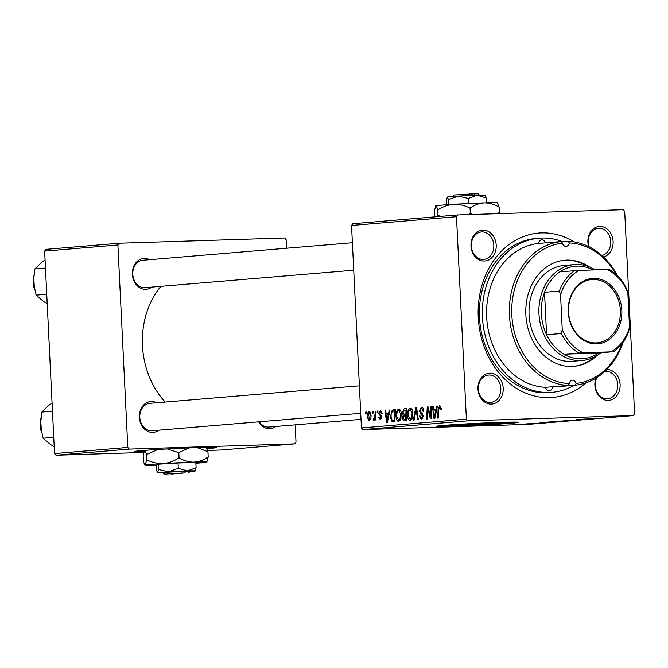 <?xml version="1.0" encoding="UTF-8"?>
<svg xmlns="http://www.w3.org/2000/svg" width="668" height="668" viewBox="0 0 668 668"><rect width="100%" height="100%" fill="white"/><g stroke="black" fill="none" stroke-linecap="round" stroke-linejoin="round"><path stroke-width="1" d="M207.047 448.645A41.241 1.01 177.2 0 0 209 448.495A41.241 1.01 177.2 0 0 216.549 447.543A41.241 1.01 177.2 0 0 187.8 447.986A41.241 1.01 177.2 0 0 141.716 450.616A41.241 1.01 177.2 0 0 134.168 451.568A41.241 1.01 177.2 0 0 143.829 451.743M136.623 451.1A41.241 1.01 177.2 0 0 144.046 451.05M206.746 447.986A41.241 1.01 177.2 0 0 208.967 447.802A41.241 1.01 177.2 0 0 214.061 447.318M448.729 424.99A28.624 0.701 177.2 0 0 448.687 425.032A28.624 0.701 177.2 0 0 460.786 425.015A28.624 0.701 177.2 0 0 490.446 423.612A28.624 0.701 177.2 0 0 505.868 422.243A28.624 0.701 177.2 0 0 505.826 422.201M501.075 422.335A41.241 1.01 177.2 0 0 458.348 424.355A41.241 1.01 177.2 0 0 436.129 426.334A41.241 1.01 177.2 0 0 453.555 426.309A41.241 1.01 177.2 0 0 496.282 424.289A41.241 1.01 177.2 0 0 518.502 422.31A41.241 1.01 177.2 0 0 501.075 422.335M438.575 425.875A41.241 1.01 177.2 0 0 453.522 425.625A41.241 1.01 177.2 0 0 516.013 422.084M606.828 369.513A15.464 12.617 -94.8 0 1 620.113 384.618A15.464 12.617 -94.8 0 1 608.247 400.399A15.464 12.617 -94.8 0 1 595.973 378.138M596.875 377.579A13.744 11.214 85.2 0 0 596.9 391.757A13.744 11.214 85.2 0 0 607.179 398.771A13.744 11.214 85.2 0 0 607.646 398.738A13.744 11.214 85.2 0 0 617.7 384.401A13.744 11.214 85.2 0 0 605.834 371.316A13.744 11.214 85.2 0 0 605.358 371.341A13.744 11.214 85.2 0 0 604.882 371.4M491.339 404.09A15.464 12.617 -94.8 0 1 477.971 389.052A15.464 12.617 -94.8 0 1 489.828 373.212A15.464 12.617 -94.8 0 1 503.204 388.25A15.464 12.617 -94.8 0 1 491.339 404.09M488.926 375.007A13.744 11.214 85.2 0 0 488.45 375.04A13.744 11.214 85.2 0 0 478.397 389.377A13.744 11.214 85.2 0 0 490.27 402.462A13.744 11.214 85.2 0 0 490.738 402.437A13.744 11.214 85.2 0 0 500.791 388.091A13.744 11.214 85.2 0 0 488.926 375.007M484.342 261.004A15.464 12.617 -94.8 0 1 470.973 245.966A15.464 12.617 -94.8 0 1 482.83 230.126A15.464 12.617 -94.8 0 1 496.207 245.173A15.464 12.617 -94.8 0 1 484.342 261.004M481.929 231.921A13.744 11.214 85.2 0 0 481.453 231.955A13.744 11.214 85.2 0 0 471.399 246.292A13.744 11.214 85.2 0 0 483.265 259.376A13.744 11.214 85.2 0 0 483.741 259.351A13.744 11.214 85.2 0 0 493.794 245.006A13.744 11.214 85.2 0 0 481.929 231.921M588.591 246.559A15.464 12.617 -94.8 0 1 599.739 226.435A15.464 12.617 -94.8 0 1 612.999 240.096A15.464 12.617 -94.8 0 1 603.488 256.996M601.835 255.477A13.744 11.214 85.2 0 0 610.644 240.589A13.744 11.214 85.2 0 0 598.837 228.231A13.744 11.214 85.2 0 0 598.361 228.264A13.744 11.214 85.2 0 0 589.143 246.834M151.903 287.073A15.464 12.617 -94.8 0 1 145.758 289.302A15.464 12.617 -94.8 0 1 132.381 274.256A15.464 12.617 -94.8 0 1 144.246 258.416A15.464 12.617 -94.8 0 1 149.615 259.677M143.336 260.219A13.744 11.214 85.2 0 0 142.868 260.244A13.744 11.214 85.2 0 0 132.815 274.581A13.744 11.214 85.2 0 0 144.68 287.666A13.744 11.214 85.2 0 0 145.156 287.641L353.731 270.214M275.817 426.468A15.464 12.617 -94.8 0 1 269.663 428.689A15.464 12.617 -94.8 0 1 258.641 421.825M259.293 421.767A13.744 11.214 85.2 0 0 268.586 427.061A13.744 11.214 85.2 0 0 269.062 427.027L361.021 419.345M158.9 430.159A15.464 12.617 -94.8 0 1 152.755 432.38A15.464 12.617 -94.8 0 1 139.378 417.341A15.464 12.617 -94.8 0 1 151.244 401.501A15.464 12.617 -94.8 0 1 156.613 402.762M150.333 403.297A13.744 11.214 85.2 0 0 149.866 403.33A13.744 11.214 85.2 0 0 139.812 417.667A13.744 11.214 85.2 0 0 151.678 430.751A13.744 11.214 85.2 0 0 152.154 430.726L360.728 413.3M585.953 382.831A82.473 67.293 -94.8 0 1 549.572 397.61A82.473 67.293 -94.8 0 1 478.255 317.392A82.473 67.293 -94.8 0 1 541.514 232.915A82.473 67.293 -94.8 0 1 574.179 241.925M562.89 241.766A77.321 63.084 85.2 0 0 541.765 238.059A77.321 63.084 85.2 0 0 539.101 238.209L536.137 238.459A77.321 63.084 85.2 0 0 479.582 319.137A77.321 63.084 85.2 0 0 546.349 392.717A77.321 63.084 85.2 0 0 549.012 392.559L551.977 392.316A77.321 63.084 85.2 0 0 574.138 385.277M377.245 411.087L377.963 411.029L377.904 412.757L377.161 412.816L377.245 411.087L377.963 411.062M372.385 411.496L373.103 411.43L373.036 413.158L372.301 413.225L372.385 411.496L373.103 411.471M398.838 409.133L398.712 409.133C400.332 409.509 401.209 411.171 401.343 414.135L400.658 419.529L398.687 421.508C397.017 421.124 396.132 419.412 396.032 416.364C395.832 412.548 396.725 410.144 398.712 409.133L398.779 409.133M389.252 410.085L390.029 410.018L387.398 422.293L386.521 422.368L384.985 410.444L385.703 410.377L386.096 413.634L388.559 413.434L389.252 410.085L390.02 410.06M404.082 408.841L406.854 408.616L406.269 420.723L404.499 420.865L403.53 420.748L402.445 418.11L403.255 415.104L402.27 412.749L404.082 408.841L406.854 408.758M404.499 420.865L406.278 420.665M415.738 407.872L416.657 407.797L418.302 419.713L417.575 419.771L416.164 409.559L414.076 420.072L413.3 420.13L415.738 407.872L416.665 407.839M439.769 405.71L441.172 409.35L440.454 409.567L439.653 407.121L438.818 409.467L438.4 418.034L437.674 418.093L438.099 409.225L439.711 405.71M430.969 406.595L431.695 406.536L431.102 418.644L430.342 418.711L427.862 408.682L427.395 418.953L426.66 419.02L427.244 406.912L428.004 406.845L430.501 416.857L430.969 406.595L431.695 406.578M351.543 225.467L352.854 223.705L457.797 214.937L456.486 216.699L351.543 225.467L361.438 427.912L466.381 419.145L467.867 420.815L362.924 429.582L361.438 427.912M456.486 216.699L466.381 419.145M436.68 406.119L437.465 406.052L434.835 418.335L433.95 418.41L432.413 406.478L433.14 406.42L433.532 409.676L435.995 409.467L436.68 406.119L437.456 406.094M421.583 407.238L421.358 407.246C422.811 407.255 423.596 408.557 423.696 411.129L422.986 411.338L422.719 409.584L421.374 408.649L420.063 410.778L420.306 411.814L422.285 413.701L423.228 416.256L421.441 419.613L419.245 416.298L419.955 415.847L421.399 418.201L422.51 416.398L419.354 410.954L421.483 407.238M421.358 418.201L423.011 418.151L421.358 418.201M410.352 408.173L410.227 408.173C411.847 408.549 412.732 410.21 412.866 413.166L412.173 418.56L410.202 420.548C408.54 420.164 407.655 418.452 407.547 415.404C407.355 411.588 408.248 409.175 410.227 408.173L410.302 408.173M380.401 419.746L378.631 417.233L379.341 417.016L380.384 418.652L381.077 417.391L378.806 413.342L380.376 410.67L382.255 413.642L381.537 413.859L380.401 411.764L379.516 413.183L381.787 417.141L380.301 419.754M393.285 409.743L395.339 409.576L394.755 421.683L393.026 421.825L392.133 421.742L390.371 417.116L392.191 410.127L395.331 409.684M393.026 421.825L394.755 421.658M369.22 411.605L371.016 414.945C371.233 417.984 370.565 419.905 369.012 420.698L367.149 417.191C366.966 414.269 367.625 412.406 369.137 411.605L369.187 411.605M375.166 411.263L375.892 411.196L375.466 420.005L374.74 420.063L374.831 418.243L373.763 420.306L373.253 420.03L374.965 414.786L375.166 411.263L375.892 411.237M365.73 412.047L366.448 411.989L366.381 413.717L365.646 413.776L365.73 412.047L366.448 412.031M556.302 421.658L563.642 421.191L556.302 421.617M552.862 421.683L553.63 421.583M563.642 421.191L563.066 421.182M546.115 422.36L540.02 422.727L546.107 422.301M594.044 418.226L594.553 418.16M576.977 419.738L585.16 419.337L576.275 419.688M585.16 419.337L585.819 419.32M577.561 420.097L570.773 420.155L577.561 420.038M567.825 420.69L575.165 420.23L567.825 420.69M564.385 420.723L565.145 420.623M575.165 420.23L574.58 420.222M522 424.305L520.764 424.339L522 424.264M362.924 429.582L528.338 424.355L633.281 415.588L467.867 420.815M560.176 421.199L570.539 420.69L560.176 421.157M558.515 421.207L559.116 421.132M593.543 418.393L587.448 418.761L593.543 418.335M591.255 418.761L582.287 419.195L591.255 418.711M541.748 422.852L542.266 422.844M547.443 422.118L559.016 421.65L547.284 422.151M526.217 424.105L530.876 423.871L526.217 424.063M523.487 424.13L524.054 424.055M531.503 423.788L530.876 423.771M528.655 423.746L527.428 423.779L528.655 423.704M534.642 423.495L530.2 423.545L534.817 423.387M535.193 423.378L535.627 423.428M533.515 423.345L532.287 423.37L533.515 423.303M457.797 214.937L623.211 209.71L624.697 211.38L634.6 413.826L633.281 415.588M44.631 251.11L45.95 249.348L119.213 243.227L117.894 244.989L44.631 251.11L54.534 453.555L127.797 447.435L129.283 449.105L56.02 455.225L54.534 453.555M117.894 244.989L127.797 447.435M129.283 449.105L294.697 443.878L221.434 449.998L207.623 450.441M143.662 452.461L56.02 455.225M119.213 243.227L284.626 238L286.113 239.678L286.53 248.237M295.173 424.848L296.016 442.124L294.697 443.878M160.896 286.321A79.041 64.487 85.2 0 0 165.221 402.044M568.794 420.773L564.168 421.024L568.794 420.731M564.928 420.873L564.168 421.024M565.095 420.865L560.168 421.107L565.095 420.823M560.168 421.04L560.928 421.141M573.837 420.23L565.729 420.573M573.461 420.389L566.239 420.539M596.248 418.377L592.332 418.552L596.248 418.318M548.82 422.343L544.904 422.518L548.812 422.285M557.287 421.792L548.662 422.001M549.731 421.917L557.279 421.733M562.322 421.199L554.206 421.541M561.947 421.349L554.724 421.508M524.939 423.988L530.342 423.779M530.016 423.896L524.639 424.013M428.489 408.666L427.862 408.682M428.021 406.887L427.244 406.912M431.194 416.832L430.501 416.857M433.14 406.453L432.413 406.478M436.705 409.576L433.532 409.676M436.738 409.442L435.995 409.467M434.885 414.544L435.661 410.904L433.699 411.07L434.425 417.049L434.885 414.544L435.645 414.519M436.429 410.878L435.661 410.904M435.11 417.024L434.425 417.049M441.189 408.49L440.471 408.515M441.022 407.079L439.653 407.121M438.834 409.2L438.099 409.225M423.687 410.929L422.969 410.945M423.52 409.559L422.719 409.584M419.972 416.273L419.245 416.298M419.955 416.014L419.237 416.039M423.228 416.373L422.51 416.398M423.103 415.312L422.184 415.346M420.08 410.929L419.354 410.954M416.899 409.534L416.164 409.559M408.273 415.379L407.547 415.404M411.563 417.684L412.139 413.166L410.244 409.584C408.741 410.519 408.09 412.482 408.273 415.471L410.16 419.145L411.563 417.684L412.473 417.659M412.866 413.15L412.139 413.166M411.939 419.086L410.16 419.145M412.022 409.526L410.244 409.584M403.163 418.084L402.445 418.11M406.553 414.995L403.255 415.104M402.996 412.724L402.27 412.749M405.61 419.362L405.793 415.596L403.472 416.281L403.163 418.001L404.374 419.471L406.336 419.345M406.52 415.571L405.793 415.596M406.336 419.404L404.207 419.479L406.336 419.412M405.86 414.177L406.06 410.085L404.006 410.327L402.988 412.724L404.332 414.302L406.587 414.152M406.787 410.069L406.06 410.085M406.587 414.235L404.207 414.31L406.587 414.235M379.366 417.216L378.631 417.233M381.612 418.619L380.384 418.652M381.795 417.366L381.077 417.391M381.745 416.665L380.977 416.69M380.626 414.853L379.24 414.895M379.533 413.317L378.806 413.342M385.712 410.419L384.985 410.444M389.277 413.534L386.096 413.634M389.302 413.409L388.559 413.434M387.448 418.51L388.233 414.87L386.271 415.028L386.997 421.015L387.448 418.51L388.217 418.485M389.001 414.845L388.233 414.87M387.682 420.99L386.997 421.015M391.097 417.091L390.371 417.116M395.314 410.027L392.191 410.127M394.095 420.331L394.537 411.054L393.611 411.129C391.724 411.597 390.88 413.601 391.097 417.124L392.124 420.289L394.821 420.306M395.264 411.029L394.537 411.054M392.124 420.289L394.813 420.356M396.75 416.339L396.032 416.364M400.04 418.652L400.625 414.135L398.729 410.544C397.226 411.48 396.567 413.442 396.759 416.431L398.637 420.105L400.04 418.652L400.959 418.619M401.343 414.11L400.625 414.135M400.416 420.047L398.637 420.105M400.508 410.486L398.729 410.544M367.876 417.166L367.149 417.191M368.986 419.604L370.306 415.137L369.179 412.699L367.876 417.133L368.986 419.604L370.348 419.562L368.986 419.604M371.024 415.12L370.306 415.137M370.531 412.657L369.179 412.699M375.558 418.218L374.831 418.243M374.18 419.997L373.253 420.03M374.664 418.861L373.855 418.886M561.337 241.54L538.567 243.436A72.161 58.876 85.2 0 0 486.663 317.125A72.161 58.876 85.2 0 0 545.606 387.306L568.376 385.403A72.161 58.876 -94.8 0 1 509.433 315.221A72.161 58.876 -94.8 0 1 561.337 241.54L562.456 243.169A4.292 3.507 85.2 0 0 566.03 246.367A4.292 3.507 85.2 0 0 566.18 246.358A4.292 3.507 85.2 0 0 569.278 242.952L568.243 241.315A72.161 58.876 -94.8 0 1 617.658 275.951M545.397 242.868A4.292 3.507 85.2 0 0 541.848 239.779A4.292 3.507 85.2 0 0 541.698 239.787A4.292 3.507 85.2 0 0 538.567 243.436M545.606 387.306A4.292 3.507 85.2 0 0 549.23 390.755A4.292 3.507 85.2 0 0 549.38 390.747A4.292 3.507 85.2 0 0 552.511 387.089L575.282 385.185L576.15 383.39A70.449 57.473 85.2 0 0 622.092 343.552M576.15 383.39A4.292 3.507 85.2 0 0 572.576 380.192A4.292 3.507 85.2 0 0 572.426 380.201A4.292 3.507 85.2 0 0 569.328 383.599L568.376 385.403M589.435 266.975A53.265 43.462 85.2 0 0 566.698 260.094A53.265 43.462 85.2 0 0 564.869 260.203A53.265 43.462 85.2 0 0 525.908 315.772A53.265 43.462 85.2 0 0 571.9 366.465A53.265 43.462 85.2 0 0 573.737 366.356A53.265 43.462 85.2 0 0 596.841 355.601M586.913 266.056A53.265 43.462 85.2 0 0 565.712 260.178A53.265 43.462 85.2 0 0 564.368 260.244M539.101 238.209A77.321 63.084 85.2 0 0 482.555 318.886A77.321 63.084 85.2 0 0 549.313 392.467A77.321 63.084 85.2 0 0 551.977 392.316M600.649 352.904A48.113 39.253 -94.8 0 1 582.22 360.478L572.317 361.304A48.113 39.253 -94.8 0 1 570.664 361.396A48.113 39.253 -94.8 0 1 529.123 315.613A48.113 39.253 -94.8 0 1 564.31 265.421A48.113 39.253 -94.8 0 1 565.963 265.321M561.529 241.883L568.243 241.315M623.177 342.066A72.161 58.876 -94.8 0 1 575.282 385.185M616.33 274.665A70.449 57.473 85.2 0 0 569.278 242.952M562.456 243.169A70.449 57.473 85.2 0 0 511.83 315.096A70.449 57.473 85.2 0 0 569.328 383.599M573.244 366.398A53.265 43.462 85.2 0 0 594.503 356.921M47.203 303.673L43.645 301.535L36.097 295.122L33.433 282.222L34.819 268.979L41.725 262.315L45.065 259.944M46.743 294.237L36.097 295.122M45.466 268.085L34.819 268.979M54.2 446.75L50.643 444.621L43.094 438.208L40.439 425.299L41.817 412.064L48.731 405.401L52.062 403.021M53.741 437.315L43.094 438.208M52.463 411.171L41.817 412.064M568.268 311.973A32.815 26.778 -94.8 0 1 593.443 278.356A32.815 26.778 -94.8 0 1 621.816 310.278A32.815 26.778 -94.8 0 1 596.641 343.895A32.815 26.778 -94.8 0 1 568.268 311.973M620.38 310.361A31.788 25.935 85.2 0 0 591.798 279.5A31.788 25.935 85.2 0 0 568.518 311.998A31.788 25.935 85.2 0 0 597.092 342.851A31.788 25.935 85.2 0 0 620.38 310.361M593.117 269.947A46.393 37.851 85.2 0 0 559.851 271.826A46.393 37.851 85.2 0 0 544.52 292.292A46.393 37.851 85.2 0 0 541.356 313.643A46.393 37.851 85.2 0 0 546.599 334.735A46.393 37.851 85.2 0 0 563.875 354.174A46.393 37.851 85.2 0 0 598.553 353.08L611.078 351.861A44.672 36.448 85.2 0 0 629.523 327.22L627.845 292.91A44.672 36.448 85.2 0 0 607.045 269.513L579.014 270.398A44.672 36.448 85.2 0 0 560.561 295.031L562.239 329.349A44.672 36.448 85.2 0 0 583.039 352.746L611.078 351.861M582.22 360.478A48.113 39.253 -94.8 0 1 538.959 313.776A48.113 39.253 -94.8 0 1 574.204 264.595A48.113 39.253 -94.8 0 1 595.138 269.889M560.561 295.031L559.375 291.048L544.52 292.292L546.599 334.735L561.446 333.491L562.239 329.349M583.039 352.746L563.875 354.174L598.553 353.08M607.045 269.513L609.375 269.488A46.393 37.851 -94.8 0 1 626.659 288.927L627.845 292.91M629.523 327.22L628.73 331.37A46.393 37.851 -94.8 0 1 613.408 351.836M559.851 271.826L579.014 270.398M559.375 291.048A46.393 37.851 -94.8 0 1 574.697 270.582M578.73 352.929A46.393 37.851 -94.8 0 1 561.446 333.491M170.983 473.963L184.794 472.952L185.771 471.149L162.725 472.535L164.52 474.163L181.988 473.044L164.52 474.163M171.075 474.105L184.794 472.952M188.543 472.994L190.171 471.19L185.712 471.157M189.871 471.525A18.904 0.459 177.2 0 0 195.248 470.982L196.1 467.75L187.341 470.948L178.298 468.31L168.536 471.825L158.5 469.504L158.241 464.185L156.254 464.811L156.512 470.13L157.581 472.794A18.904 0.459 177.2 0 0 163.059 472.835M178.298 468.31L178.03 462.991L158.241 464.185M158.5 469.504L157.648 472.735A18.904 0.459 177.2 0 0 157.581 472.794M196.1 467.75L195.841 462.431L178.03 462.991M195.883 463.233A30.928 0.751 177.2 0 0 206.813 462.189A30.928 0.751 177.2 0 0 206.93 462.131A30.928 0.751 177.2 0 0 193.87 462.131A30.928 0.751 177.2 0 0 163.109 463.567A30.928 0.751 177.2 0 0 145.282 465.053A30.928 0.751 177.2 0 0 145.165 465.153A30.928 0.751 177.2 0 0 156.27 465.17M206.813 462.189L208.199 456.895C203.773 460.035 198.997 461.78 193.87 462.131C188.71 462.106 183.775 460.661 179.066 457.814C174.173 461.104 168.845 463.024 163.109 463.567C157.406 463.726 151.928 462.456 146.676 459.768L146.426 454.566L157.823 449.497M179.066 457.814L178.807 452.612L188.969 447.936M167.142 448.963L178.807 452.612M146.676 459.768L145.282 465.053C144.706 465.053 144.088 463.634 143.428 460.795L143.169 455.593L144.564 450.299C145.14 450.307 145.766 451.727 146.426 454.566M208.199 456.895L207.948 451.693L206.086 447.435M197.135 447.635L207.948 451.693M195.248 470.982A18.904 0.459 177.2 0 0 195.323 470.948A18.904 0.459 177.2 0 0 187.341 470.948A18.904 0.459 177.2 0 0 168.536 471.825A18.904 0.459 177.2 0 0 157.648 472.735M182.907 471.241L181.988 473.044M452.729 196.476L454.065 195.006L471.525 193.895L472.61 195.532M446.725 204.767L446.508 200.25L447.351 197.018L448.495 199.623L458.248 196.108L468.285 198.438L477.044 195.231L486.087 197.87L484.951 195.265M486.087 197.87L486.329 202.83M447.351 197.018A18.904 0.459 -2.8 0 0 447.284 197.052A18.904 0.459 -2.8 0 1 447.284 197.052L447.351 197.018A18.904 0.459 -2.8 0 1 458.248 196.108A18.904 0.459 -2.8 0 1 477.044 195.231A18.904 0.459 -2.8 0 1 485.026 195.206L485.16 195.332M448.495 199.623L448.737 204.633M468.285 198.438L468.535 203.523M434.793 216.858L434.4 211.105L435.678 205.869A30.928 0.751 -2.8 0 1 435.678 205.869A30.928 0.751 -2.8 0 1 435.795 205.811A30.928 0.751 -2.8 0 1 453.614 204.324A30.928 0.751 -2.8 0 1 484.375 202.888A30.928 0.751 -2.8 0 1 497.435 202.847L497.66 203.055M435.795 205.811C436.379 205.811 436.997 207.239 437.657 210.078C442.55 206.788 447.869 204.867 453.614 204.324C459.308 204.166 464.786 205.435 470.047 208.124C474.472 204.984 479.248 203.239 484.375 202.888C489.535 202.922 494.47 204.358 499.18 207.205L497.318 202.947M499.18 207.205L499.43 212.407L497.393 213.685M499.272 213.626L499.43 212.407M437.657 210.078L437.724 216.616M470.047 208.124L470.297 213.326L468.151 214.612M440.404 216.39L437.907 215.271M472.46 214.478L470.297 213.326M475.416 195.44L474.33 193.812L471.616 194.037M474.33 193.812L478.079 193.837L479.549 195.165M429.933 414.235L429.173 414.26M429.09 410.979L428.347 411.004M431.336 413.968L430.584 413.985M422.619 414.143L420.882 414.202M417.333 412.657L416.556 412.682M381.537 415.922L380.342 415.964M375.725 414.761L374.965 414.786M33.517 277.07A18.904 15.422 85.2 0 0 34.177 288.167M40.514 420.155A18.904 15.422 85.2 0 0 41.174 431.252M392.868 420.431L394.813 420.364M142.868 260.244L352.387 242.734M33.642 275.734L34.469 289.528M359.384 385.82L149.866 403.33M40.639 418.819L41.474 432.613M574.204 264.595L564.31 265.421"/></g></svg>
